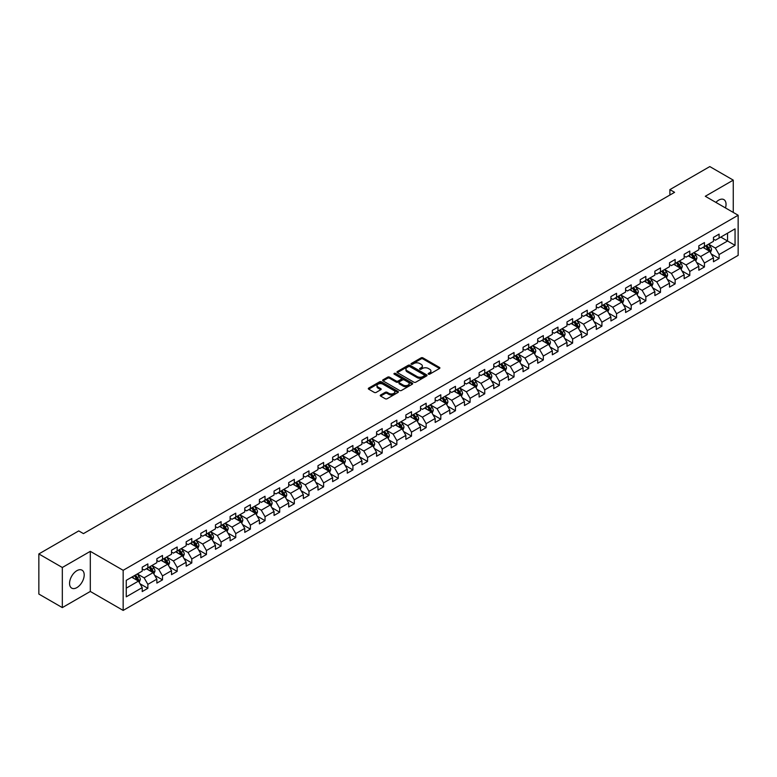 <?xml version="1.0" encoding="UTF-8"?>
<svg xmlns="http://www.w3.org/2000/svg" width="777" height="777" viewBox="0 0 777 777"><rect width="100%" height="100%" fill="white"/><g stroke="black" fill="none" stroke-linecap="round" stroke-linejoin="round"><path stroke-width="1.17" d="M428.428 374.155A0.913 0.524 0 0 0 429.72 374.155L439.51 368.492A1.301 0.748 0 0 0 439.899 367.968A1.301 0.748 0 0 0 439.51 367.434L422.921 357.857A1.301 0.748 0 0 0 421.076 357.857L411.286 363.51A0.913 0.524 0 0 0 412.577 364.258L413.85 363.519A4.167 2.409 0 0 1 419.745 363.519L421.124 364.316A4.167 2.409 0 0 1 422.348 366.025A4.167 2.409 0 0 1 421.124 367.725L419.862 368.453A0.913 0.524 0 0 0 421.153 369.201L422.416 368.473A4.167 2.409 0 0 1 428.312 368.473L429.7 369.269A4.167 2.409 0 0 1 430.914 370.969A4.167 2.409 0 0 1 429.7 372.678L428.428 373.407A0.913 0.524 0 0 0 428.428 374.155L428.428 373.407M76.874 587.606A10.354 5.983 120 0 0 83.644 578.476A10.354 5.983 120 0 0 82.051 570.182A10.354 5.983 120 0 0 76.874 570.687A10.354 5.983 120 0 0 70.115 579.817A10.354 5.983 120 0 0 71.698 588.121A10.354 5.983 120 0 0 76.874 587.606M725.475 207.935A10.354 5.983 120 0 0 723.892 199.611A10.354 5.983 120 0 0 718.715 200.126A10.354 5.983 120 0 0 715.899 202.409M380.623 394.998A1.301 0.748 0 0 0 380.244 395.522A1.301 0.748 0 0 0 380.623 396.056L385.275 398.747A1.301 0.748 0 0 0 387.121 398.747L397.999 392.463A1.301 0.748 0 0 0 398.378 391.938A1.301 0.748 0 0 0 397.999 391.404L381.41 381.828A1.301 0.748 0 0 0 379.565 381.828L368.687 388.102A1.301 0.748 0 0 0 368.308 388.636A1.301 0.748 0 0 0 368.687 389.17L374.31 392.414A1.301 0.748 0 0 0 376.155 392.414L380.808 389.724A1.301 0.748 0 0 0 381.186 389.199A1.301 0.748 0 0 0 380.808 388.665L378.02 387.053A3.487 2.01 0 0 1 377 385.635A3.487 2.01 0 0 1 379.147 383.77A3.487 2.01 0 0 1 382.944 384.207L393.871 390.51A3.487 2.01 0 0 1 394.891 391.938A3.487 2.01 0 0 1 392.735 393.793A3.487 2.01 0 0 1 388.937 393.356L387.121 392.307A1.301 0.748 0 0 0 385.275 392.307L380.623 394.998L380.623 396.056L385.275 393.395L385.275 392.307M90.307 551.34L62.325 567.492L38.85 553.943L38.85 594.055L62.325 607.604L90.307 591.452L123.164 610.421L123.164 570.308L90.307 551.34L90.307 591.452M733.265 212.432L733.265 180.128L705.293 196.28L738.15 215.248L123.164 570.308M733.265 180.128L709.799 166.579L669.891 189.617L669.891 195.037M38.85 553.943L78.749 530.905L83.45 533.614L674.582 192.327L669.891 189.617M413.937 382.197A1.301 0.748 0 0 0 415.782 382.197L426.66 375.922A1.301 0.748 0 0 0 427.039 375.388A1.301 0.748 0 0 0 426.66 374.854L410.071 365.277A1.301 0.748 0 0 0 408.226 365.277L397.348 371.561A1.301 0.748 0 0 0 396.969 372.086A1.301 0.748 0 0 0 397.348 372.62L413.937 382.197M394.531 374.349A0.913 0.524 0 0 1 395.464 374.475L395.464 373.397L412.325 383.129A1.301 0.748 0 0 1 412.704 383.663A1.301 0.748 0 0 1 412.325 384.197L401.447 390.472A1.301 0.748 0 0 1 399.611 390.472L383.022 380.895L383.022 379.827A1.301 0.748 0 0 0 382.634 380.361A1.301 0.748 0 0 0 383.022 380.895M383.022 379.827L387.674 377.146A1.301 0.748 0 0 1 389.52 377.146L396.241 381.031A1.301 0.748 0 0 0 398.086 381.031L401.175 379.244A1.301 0.748 0 0 0 401.554 378.71A1.301 0.748 0 0 0 401.175 378.185L394.172 374.135A0.913 0.524 0 0 1 395.464 373.397M123.164 610.421L738.15 255.371L738.15 215.248M140.015 583.78L147.853 588.306L147.853 584.353L156.867 579.147L156.867 583.109L162.5 579.856L162.5 575.893L171.523 570.687L171.523 574.65L177.156 571.396L177.156 567.443L186.169 562.237L186.169 566.19L191.802 562.937L191.802 558.984L200.816 553.778L200.816 557.74L206.449 554.487L206.449 550.524L215.462 545.318L215.462 549.281L221.095 546.027L221.095 542.074L230.109 536.868L230.109 540.821L235.742 537.567L235.742 533.614L244.755 528.409L244.755 532.371L250.388 529.118L250.388 525.155L259.401 519.949L259.401 523.912L265.035 520.658L265.035 516.705L274.048 511.499L274.048 515.452L279.681 512.198L279.681 508.245L288.694 503.04L288.694 507.002L294.328 503.749L294.328 499.786L303.341 494.58L303.341 498.543L308.974 495.289L308.974 491.336L317.987 486.13L317.987 490.083L323.62 486.829L323.62 482.876L332.634 477.67L332.634 481.633L338.267 478.379L338.267 474.417L347.28 469.211L347.28 473.174L352.913 469.92L352.913 465.967L361.927 460.761L361.927 464.714L367.56 461.46L367.56 457.507L376.573 452.301L376.573 456.264L382.206 453.01L382.206 449.048L391.219 443.842L391.219 447.805L396.853 444.551L396.853 440.598L405.866 435.392L405.866 439.345L411.499 436.091L411.499 432.138L420.512 426.932L420.512 430.895L426.146 427.641L426.146 423.679L435.169 418.473L435.169 422.435L440.802 419.182L440.802 415.229L449.815 410.023L449.815 413.976L455.448 410.722L455.448 406.769L464.461 401.563L464.461 405.526L470.095 402.272L470.095 398.31L479.108 393.104L479.108 397.066L484.741 393.813L484.741 389.86L493.754 384.654L493.754 388.607L499.388 385.353L499.388 381.4L508.401 376.194L508.401 380.157L514.034 376.903L514.034 372.941L523.047 367.735L523.047 371.697L528.681 368.444L528.681 364.491L537.694 359.285L537.694 363.238L543.327 359.984L543.327 356.031L552.34 350.825L552.34 354.788L557.973 351.534L557.973 347.572L566.987 342.366L566.987 346.328L572.62 343.075L572.62 339.122L581.633 333.916L581.633 337.869L587.266 334.615L587.266 330.662L596.28 325.456L596.28 329.419L601.913 326.165L601.913 322.202L610.926 316.997L610.926 320.959L616.559 317.706L616.559 313.753L625.572 308.547L625.572 312.5L631.206 309.246L631.206 305.293L640.219 300.087L640.219 304.04L645.852 300.796L645.852 296.833L654.865 291.628L654.865 295.59L660.499 292.337L660.499 288.384L669.512 283.178L669.512 287.131L675.145 283.877L675.145 279.924L684.158 274.718L684.158 278.671L689.791 275.427L689.791 271.464L698.814 266.258L698.814 270.221L704.448 266.967L704.448 263.014L713.461 257.809L713.461 261.762L719.094 258.508L719.094 254.555L735.052 245.338L735.052 228.856L727.544 233.197L727.544 241.006L735.052 245.338M147.853 588.306L142.22 591.559L142.22 587.606L126.262 596.823L126.262 580.341L142.22 571.124L142.22 567.171L147.853 563.917L147.853 567.87L156.867 562.665L156.867 558.712L162.5 555.458L162.5 559.421L171.523 554.215L171.523 550.252L177.156 546.998L177.156 550.961L186.169 545.755L186.169 541.802L191.802 538.548L191.802 542.501L200.816 537.296L200.816 533.343L206.449 530.089L206.449 534.052L215.462 528.846L215.462 524.883L221.095 521.629L221.095 525.592L230.109 520.386L230.109 516.433L235.742 513.179L235.742 517.132L244.755 511.926L244.755 507.973L250.388 504.72L250.388 508.682L259.401 503.477L259.401 499.514L265.035 496.26L265.035 500.223L274.048 495.017L274.048 491.064L279.681 487.81L279.681 491.763L288.694 486.557L288.694 482.604L294.328 479.351L294.328 483.313L303.341 478.108L303.341 474.145L308.974 470.891L308.974 474.854L317.987 469.648L317.987 465.695L323.62 462.441L323.62 466.394L332.634 461.188L332.634 457.235L338.267 453.982L338.267 457.944L347.28 452.738L347.28 448.776L352.913 445.522L352.913 449.485L361.927 444.279L361.927 440.326L367.56 437.072L367.56 441.025L376.573 435.819L376.573 431.866L382.206 428.613L382.206 432.575L391.219 427.369L391.219 423.407L396.853 420.153L396.853 424.116L405.866 418.91L405.866 414.957L411.499 411.703L411.499 415.656L420.512 410.45L420.512 406.497L426.146 403.244L426.146 407.206L435.169 402L435.169 398.038L440.802 394.784L440.802 398.747L449.815 393.541L449.815 389.588L455.448 386.334L455.448 390.287L464.461 385.081L464.461 381.128L470.095 377.875L470.095 381.828L479.108 376.631L479.108 372.669L484.741 369.415L484.741 373.378L493.754 368.172L493.754 364.219L499.388 360.965L499.388 364.918L508.401 359.712L508.401 355.759L514.034 352.505L514.034 356.458L523.047 351.262L523.047 347.3L528.681 344.046L528.681 348.009L537.694 342.803L537.694 338.85L543.327 335.596L543.327 339.549L552.34 334.343L552.34 330.39L557.973 327.136L557.973 331.089L566.987 325.893L566.987 321.931L572.62 318.677L572.62 322.64L581.633 317.434L581.633 313.481L587.266 310.227L587.266 314.18L596.28 308.974L596.28 305.021L601.913 301.767L601.913 305.72L610.926 300.524L610.926 296.561L616.559 293.308L616.559 297.27L625.572 292.065L625.572 288.112L631.206 284.858L631.206 288.811L640.219 283.605L640.219 279.652L645.852 276.398L645.852 280.351L654.865 275.155L654.865 271.192L660.499 267.939L660.499 271.901L669.512 266.696L669.512 262.743L675.145 259.489L675.145 263.442L684.158 258.236L684.158 254.283L689.791 251.029L689.791 254.982L698.814 249.786L698.814 245.823L704.448 242.57L704.448 246.532L713.461 241.326L713.461 237.373L719.094 234.12L719.094 238.073L735.052 228.856M146.358 568.745L153.118 572.639L144.104 577.845L137.344 573.941M142.22 568.958L144.104 570.036L147.853 567.87M144.104 577.845L147.853 584.353M153.118 572.639L156.867 579.147M161.004 560.285L167.764 564.189L158.751 569.386L151.991 565.491M156.867 560.499L158.751 561.586L162.5 559.421M158.751 569.386L162.5 575.893M167.764 564.189L171.523 570.687M175.651 551.825L182.41 555.73L173.397 560.936L166.637 557.031M171.523 552.039L173.397 553.127L177.156 550.961M173.397 560.936L177.156 567.443M182.41 555.73L186.169 562.237M190.297 543.376L197.057 547.27L188.044 552.476L181.284 548.572M186.169 543.589L188.044 544.667L191.802 542.501M188.044 552.476L191.802 558.984M197.057 547.27L200.816 553.778M204.943 534.916L211.703 538.82L202.69 544.017L195.93 540.122M200.816 535.13L202.69 536.217L206.449 534.052M202.69 544.017L206.449 550.524M211.703 538.82L215.462 545.318M219.59 526.456L226.35 530.361L217.337 535.567L210.577 531.662M215.462 526.67L217.337 527.758L221.095 525.592M217.337 535.567L221.095 542.074M226.35 530.361L230.109 536.868M234.236 517.997L240.996 521.901L231.983 527.107L225.223 523.203M230.109 518.22L231.983 519.298L235.742 517.132M231.983 527.107L235.742 533.614M240.996 521.901L244.755 528.409M248.883 509.547L255.643 513.451L246.63 518.647L239.87 514.753M244.755 509.761L246.63 510.848L250.388 508.682M246.63 518.647L250.388 525.155M255.643 513.451L259.401 519.949M263.529 501.087L270.289 504.992L261.276 510.198L254.516 506.293M259.401 501.301L261.276 502.389L265.035 500.223M261.276 510.198L265.035 516.705M270.289 504.992L274.048 511.499M278.176 492.628L284.936 496.532L275.922 501.738L269.163 497.834M274.048 492.851L275.922 493.929L279.681 491.763M275.922 501.738L279.681 508.245M284.936 496.532L288.694 503.04M292.822 484.178L299.582 488.082L290.569 493.278L283.809 489.384M288.694 484.392L290.569 485.479L294.328 483.313M290.569 493.278L294.328 499.786M299.582 488.082L303.341 494.58M307.469 475.718L314.229 479.623L305.215 484.829L298.455 480.924M303.341 475.932L305.215 477.02L308.974 474.854M305.215 484.829L308.974 491.336M314.229 479.623L317.987 486.13M322.115 467.259L328.875 471.163L319.862 476.369L313.102 472.465M317.987 467.482L319.862 468.56L323.62 466.394M319.862 476.369L323.62 482.876M328.875 471.163L332.634 477.67M336.762 458.809L343.521 462.713L334.508 467.909L327.748 464.015M332.634 459.022L334.508 460.11L338.267 457.944M334.508 467.909L338.267 474.417M343.521 462.713L347.28 469.211M351.418 450.349L358.178 454.254L349.164 459.46L342.395 455.555M347.28 450.563L349.164 451.651L352.913 449.485M349.164 459.46L352.913 465.967M358.178 454.254L361.927 460.761M366.064 441.89L372.824 445.794L363.811 451L357.051 447.096M361.927 442.113L363.811 443.191L367.56 441.025M363.811 451L367.56 457.507M372.824 445.794L376.573 452.301M380.711 433.44L387.47 437.344L378.457 442.54L371.697 438.646M376.573 433.653L378.457 434.741L382.206 432.575M378.457 442.54L382.206 449.048M387.47 437.344L391.219 443.842M395.357 424.98L402.117 428.885L393.104 434.09L386.344 430.186M391.219 425.194L393.104 426.282L396.853 424.116M393.104 434.09L396.853 440.598M402.117 428.885L405.866 435.392M410.003 416.521L416.763 420.425L407.75 425.631L400.99 421.726M405.866 416.744L407.75 417.822L411.499 415.656M407.75 425.631L411.499 432.138M416.763 420.425L420.512 426.932M424.65 408.071L431.41 411.975L422.397 417.171L415.637 413.277M420.512 408.284L422.397 409.372L426.146 407.206M422.397 417.171L426.146 423.679M431.41 411.975L435.169 418.473M439.296 399.611L446.056 403.516L437.043 408.721L430.283 404.817M435.169 399.825L437.043 400.913L440.802 398.747M437.043 408.721L440.802 415.229M446.056 403.516L449.815 410.023M453.943 391.152L460.703 395.056L451.69 400.262L444.93 396.357M449.815 391.375L451.69 392.453L455.448 390.287M451.69 400.262L455.448 406.769M460.703 395.056L464.461 401.563M468.589 382.702L475.349 386.606L466.336 391.802L459.576 387.908M464.461 382.915L466.336 384.003L470.095 381.828M466.336 391.802L470.095 398.31M475.349 386.606L479.108 393.104M483.236 374.242L489.996 378.146L480.982 383.352L474.223 379.448M479.108 374.456L480.982 375.544L484.741 373.378M480.982 383.352L484.741 389.86M489.996 378.146L493.754 384.654M497.882 365.782L504.642 369.687L495.629 374.893L488.869 370.988M493.754 366.006L495.629 367.084L499.388 364.918M495.629 374.893L499.388 381.4M504.642 369.687L508.401 376.194M512.529 357.333L519.289 361.237L510.275 366.433L503.515 362.538M508.401 357.546L510.275 358.634L514.034 356.458M510.275 366.433L514.034 372.941M519.289 361.237L523.047 367.735M527.175 348.873L533.935 352.777L524.922 357.983L518.162 354.079M523.047 349.087L524.922 350.174L528.681 348.009M524.922 357.983L528.681 364.491M533.935 352.777L537.694 359.285M541.822 340.413L548.581 344.318L539.568 349.524L532.808 345.619M537.694 340.637L539.568 341.715L543.327 339.549M539.568 349.524L543.327 356.031M548.581 344.318L552.34 350.825M556.468 331.964L563.228 335.868L554.215 341.064L547.455 337.169M552.34 332.177L554.215 333.265L557.973 331.089M554.215 341.064L557.973 347.572M563.228 335.868L566.987 342.366M571.114 323.504L577.874 327.408L568.861 332.614L562.101 328.71M566.987 323.718L568.861 324.805L572.62 322.64M568.861 332.614L572.62 339.122M577.874 327.408L581.633 333.916M585.761 315.044L592.521 318.949L583.508 324.155L576.748 320.25M581.633 315.268L583.508 316.346L587.266 314.18M583.508 324.155L587.266 330.662M592.521 318.949L596.28 325.456M600.407 306.594L607.177 310.499L598.154 315.695L591.394 311.8M596.28 306.808L598.154 307.896L601.913 305.72M598.154 315.695L601.913 322.202M607.177 310.499L610.926 316.997M615.063 298.135L621.823 302.039L612.81 307.245L606.041 303.341M610.926 298.349L612.81 299.436L616.559 297.27M612.81 307.245L616.559 313.753M621.823 302.039L625.572 308.547M629.71 289.675L636.47 293.58L627.457 298.786L620.697 294.881M625.572 289.899L627.457 290.977L631.206 288.811M627.457 298.786L631.206 305.293M636.47 293.58L640.219 300.087M644.356 281.225L651.116 285.13L642.103 290.326L635.343 286.431M640.219 281.439L642.103 282.527L645.852 280.351M642.103 290.326L645.852 296.833M651.116 285.13L654.865 291.628M659.003 272.766L665.763 276.67L656.75 281.876L649.99 277.972M654.865 272.98L656.75 274.067L660.499 271.901M656.75 281.876L660.499 288.384M665.763 276.67L669.512 283.178M673.649 264.306L680.409 268.211L671.396 273.417L664.636 269.512M669.512 264.53L671.396 265.608L675.145 263.442M671.396 273.417L675.145 279.924M680.409 268.211L684.158 274.718M688.296 255.856L695.056 259.761L686.042 264.957L679.283 261.062M684.158 256.07L686.042 257.158L689.791 254.982M686.042 264.957L689.791 271.464M695.056 259.761L698.814 266.258M702.942 247.397L709.702 251.301L700.689 256.507L693.929 252.603M698.814 247.61L700.689 248.698L704.448 246.532M700.689 256.507L704.448 263.014M709.702 251.301L713.461 257.809M720.784 237.102L727.544 241.006L715.335 248.048L708.575 244.143M713.461 239.161L715.335 240.239L719.094 238.073M715.335 248.048L719.094 254.555M62.325 567.492L62.325 607.604M126.262 588.15L138.471 581.099L131.711 577.194M138.471 581.099L142.22 587.606M711.246 253.982L719.094 258.508M696.6 262.441L704.448 266.967M681.953 270.901L689.791 275.427M667.307 279.351L675.145 283.877M652.661 287.811L660.499 292.337M638.014 296.27L645.852 300.796M623.368 304.72L631.206 309.246M608.721 313.18L616.559 317.706M594.075 321.639L601.913 326.165M579.428 330.089L587.266 334.615M564.782 338.549L572.62 343.075M550.135 347.008L557.973 351.534M535.489 355.458L543.327 359.984M520.843 363.918L528.681 368.444M506.196 372.377L514.034 376.903M491.55 380.827L499.388 385.353M476.903 389.287L484.741 393.813M462.247 397.746L470.095 402.272M447.601 406.196L455.448 410.722M432.954 414.656L440.802 419.182M418.308 423.115L426.146 427.641M403.661 431.565L411.499 436.091M389.015 440.025L396.853 444.551M374.368 448.484L382.206 453.01M359.722 456.934L367.56 461.46M345.075 465.394L352.913 469.92M330.429 473.853L338.267 478.379M315.783 482.303L323.62 486.829M301.136 490.763L308.974 495.289M286.49 499.222L294.328 503.749M271.843 507.672L279.681 512.198M257.197 516.132L265.035 520.658M242.55 524.592L250.388 529.118M227.904 533.041L235.742 537.567M213.257 541.501L221.095 546.027M198.601 549.961L206.449 554.487M183.955 558.41L191.802 562.937M169.308 566.87L177.156 571.396M154.662 575.33L162.5 579.856M428.797 374.281L429.7 373.756A4.167 2.409 0 0 0 430.914 372.057L430.914 370.969M422.348 366.025L422.348 367.103A4.167 2.409 0 0 1 421.124 368.813L420.221 369.328M439.51 367.434L439.51 368.492L422.921 358.935A1.301 0.748 0 0 0 421.076 358.935L411.655 364.384M426.641 375.932L410.071 366.365A1.301 0.748 0 0 0 408.226 366.365L397.368 372.63M424.349 375.757A0.913 0.524 0 0 0 424.349 375.019L409.79 366.608A0.913 0.524 0 0 0 408.498 366.608L407.167 367.375A4.167 2.409 0 0 0 405.944 369.085A4.167 2.409 0 0 0 407.167 370.784L417.113 376.534A4.167 2.409 0 0 0 423.018 376.534L424.349 375.757L424.349 376.845A0.913 0.524 0 0 0 424.621 376.476L424.621 375.388M405.944 369.085L405.944 370.163A4.167 2.409 0 0 0 407.167 371.872L407.167 370.784M424.349 376.845L423.018 377.612A4.167 2.409 0 0 1 417.113 377.612L407.167 371.872M383.032 380.905L387.674 378.224L387.674 377.146M401.554 378.71L401.554 379.798A1.301 0.748 0 0 1 401.175 380.332L398.086 382.109A1.301 0.748 0 0 1 396.241 382.109L389.52 378.224A1.301 0.748 0 0 0 387.674 378.224M395.464 374.475L412.305 384.207M403.224 385.062A3.487 2.01 0 0 0 407.022 385.499A3.487 2.01 0 0 0 409.178 383.634A3.487 2.01 0 0 0 408.158 382.216L404.312 379.992A1.301 0.748 0 0 0 402.467 379.992L399.378 381.769A1.301 0.748 0 0 0 398.999 382.303A1.301 0.748 0 0 0 399.378 382.838L403.224 385.062L403.224 386.14A3.487 2.01 0 0 0 407.022 386.577A3.487 2.01 0 0 0 409.178 384.722L409.178 383.634M398.999 382.303L398.999 383.391A1.301 0.748 0 0 0 399.378 383.925L399.378 382.838M403.224 386.14L399.378 383.925M394.891 391.938L394.891 393.016A3.487 2.01 0 0 1 392.735 394.881A3.487 2.01 0 0 1 388.937 394.444L387.121 393.395A1.301 0.748 0 0 0 385.275 393.395M377 385.635L377 386.713A3.487 2.01 0 0 0 378.02 388.141L378.02 387.053M380.788 389.733L378.02 388.141M397.979 392.482L381.41 382.906A1.301 0.748 0 0 0 379.565 382.906L368.706 389.18L368.687 388.102M710.44 252.583L711.557 249.776A3.516 2.03 -120 0 0 710.44 246.775L708.498 244.192M705.118 248.659L703.807 246.901M705.584 245.872L707.526 248.455A3.516 2.03 60 0 1 708.537 250.573L709.663 249.922A3.516 2.03 -120 0 0 708.653 247.805L706.711 245.221M705.837 245.726L707.983 248.601A1.797 1.039 60 0 1 708.313 249.145L709.663 249.922M695.794 261.043L696.911 258.226A3.516 2.03 -120 0 0 695.794 255.235L693.851 252.642M690.471 257.109L689.16 255.351M690.938 254.322L692.88 256.915A3.516 2.03 60 0 1 693.89 259.032L695.017 258.382A3.516 2.03 -120 0 0 694.007 256.264L692.064 253.671M691.19 254.186L693.337 257.051A1.797 1.039 60 0 1 693.667 257.595L695.017 258.382M681.147 269.502L682.264 266.686A3.516 2.03 -120 0 0 681.147 263.685L679.205 261.101M675.825 265.569L674.514 263.811M676.291 262.781L678.234 265.365A3.516 2.03 60 0 1 679.244 267.482L680.37 266.832A3.516 2.03 -120 0 0 679.36 264.714L677.418 262.131M676.544 262.645L678.69 265.511A1.797 1.039 60 0 1 679.011 266.055L680.37 266.832M666.501 277.952L667.618 275.145A3.516 2.03 -120 0 0 666.491 272.144L664.558 269.561M661.178 274.028L659.867 272.271M661.645 271.241L663.587 273.825A3.516 2.03 60 0 1 664.597 275.942L665.724 275.291A3.516 2.03 -120 0 0 664.714 273.174L662.771 270.59M661.897 271.095L664.044 273.97A1.797 1.039 60 0 1 664.364 274.514L665.724 275.291M651.854 286.412L652.971 283.595A3.516 2.03 -120 0 0 651.845 280.604L649.912 278.011M646.532 282.478L645.221 280.72M646.998 279.691L648.941 282.284A3.516 2.03 60 0 1 649.941 284.401L651.068 283.751A3.516 2.03 -120 0 0 650.067 281.633L648.125 279.04M647.241 279.555L649.397 282.42A1.797 1.039 60 0 1 649.718 282.964L651.068 283.751M637.208 294.872L638.325 292.055A3.516 2.03 -120 0 0 637.198 289.054L635.265 286.47M631.886 290.938L630.565 289.18M632.352 288.15L634.294 290.734A3.516 2.03 60 0 1 635.295 292.851L636.421 292.201A3.516 2.03 -120 0 0 635.421 290.083L633.478 287.5M632.595 288.014L634.751 290.88A1.797 1.039 60 0 1 635.071 291.424L636.421 292.201M622.562 303.321L623.678 300.514A3.516 2.03 -120 0 0 622.552 297.513L620.619 294.93M617.239 299.398L615.918 297.64M617.705 296.61L619.648 299.194A3.516 2.03 60 0 1 620.648 301.311L621.775 300.66A3.516 2.03 -120 0 0 620.774 298.543L618.832 295.959M617.948 296.464L620.104 299.339A1.797 1.039 60 0 1 620.425 299.883L621.775 300.66M607.915 311.781L609.032 308.964A3.516 2.03 -120 0 0 607.905 305.973L605.973 303.38M602.593 307.847L601.272 306.089M603.059 305.06L605.001 307.653A3.516 2.03 60 0 1 606.002 309.77L607.128 309.12A3.516 2.03 -120 0 0 606.128 307.002L604.185 304.409M603.302 304.924L605.458 307.789A1.797 1.039 60 0 1 605.778 308.333L607.128 309.12M593.269 320.241L594.386 317.424A3.516 2.03 -120 0 0 593.259 314.423L591.326 311.839M587.946 316.307L586.625 314.549M588.412 313.519L590.355 316.103A3.516 2.03 60 0 1 591.355 318.22L592.482 317.57A3.516 2.03 -120 0 0 591.482 315.452L589.539 312.869M588.655 313.384L590.811 316.249A1.797 1.039 60 0 1 591.132 316.793L592.482 317.57M578.622 328.69L579.739 325.884A3.516 2.03 -120 0 0 578.612 322.882L576.68 320.299M573.3 324.767L571.979 323.009M573.766 321.979L575.699 324.563A3.516 2.03 60 0 1 576.709 326.68L577.835 326.029A3.516 2.03 -120 0 0 576.825 323.912L574.893 321.328M574.009 321.833L576.165 324.708A1.797 1.039 60 0 1 576.485 325.252L577.835 326.029M563.976 337.15L565.093 334.333A3.516 2.03 -120 0 0 563.966 331.342L562.033 328.749M558.653 333.216L557.332 331.458M559.119 330.429L561.052 333.022A3.516 2.03 60 0 1 562.062 335.14L563.189 334.489A3.516 2.03 -120 0 0 562.179 332.371L560.246 329.778M559.362 330.293L561.509 333.158A1.797 1.039 60 0 1 561.839 333.702L563.189 334.489M549.329 345.61L550.446 342.793A3.516 2.03 -120 0 0 549.32 339.792L547.387 337.208M544.007 341.676L542.686 339.918M544.473 338.889L546.406 341.472A3.516 2.03 60 0 1 547.416 343.589L548.543 342.939A3.516 2.03 -120 0 0 547.532 340.821L545.6 338.238M544.716 338.753L546.862 341.618A1.797 1.039 60 0 1 547.193 342.162L548.543 342.939M534.683 354.059L535.8 351.253A3.516 2.03 -120 0 0 534.673 348.251L532.731 345.668M529.36 350.136L528.039 348.378M529.827 347.348L531.759 349.932A3.516 2.03 60 0 1 532.769 352.049L533.896 351.398A3.516 2.03 -120 0 0 532.886 349.281L530.953 346.697M530.069 347.202L532.216 350.077A1.797 1.039 60 0 1 532.546 350.621L533.896 351.398M520.036 362.519L521.153 359.702A3.516 2.03 -120 0 0 520.027 356.711L518.084 354.118M514.714 358.585L513.393 356.828M515.18 355.798L517.113 358.391A3.516 2.03 60 0 1 518.123 360.509L519.25 359.858A3.516 2.03 -120 0 0 518.24 357.741L516.307 355.147M515.423 355.662L517.569 358.527A1.797 1.039 60 0 1 517.9 359.071L519.25 359.858M505.38 370.979L506.497 368.162A3.516 2.03 -120 0 0 505.38 365.161L503.438 362.577M500.067 367.045L498.747 365.287M500.534 364.258L502.466 366.841A3.516 2.03 60 0 1 503.477 368.958L504.603 368.308A3.516 2.03 -120 0 0 503.593 366.19L501.66 363.607M500.776 364.122L502.923 366.987A1.797 1.039 60 0 1 503.253 367.531L504.603 368.308M490.734 379.429L491.851 376.622A3.516 2.03 -120 0 0 490.734 373.62L488.791 371.037M485.411 375.505L484.1 373.747M485.887 372.717L487.82 375.301A3.516 2.03 60 0 1 488.83 377.418L489.957 376.767A3.516 2.03 -120 0 0 488.947 374.65L487.014 372.066M486.13 372.572L488.277 375.446A1.797 1.039 60 0 1 488.607 375.99L489.957 376.767M476.087 387.888L477.204 385.071A3.516 2.03 -120 0 0 476.087 382.08L474.145 379.487M470.765 383.955L469.454 382.197M471.241 381.167L473.174 383.76A3.516 2.03 60 0 1 474.184 385.878L475.31 385.227A3.516 2.03 -120 0 0 474.3 383.11L472.367 380.516M471.484 381.031L473.63 383.896A1.797 1.039 60 0 1 473.96 384.44L475.31 385.227M461.441 396.348L462.558 393.531A3.516 2.03 -120 0 0 461.441 390.53L459.498 387.946M456.118 392.414L454.807 390.656M456.585 389.627L458.527 392.21A3.516 2.03 60 0 1 459.537 394.327L460.664 393.677A3.516 2.03 -120 0 0 459.654 391.559L457.711 388.976M456.837 389.491L458.984 392.356A1.797 1.039 60 0 1 459.314 392.9L460.664 393.677M446.794 404.798L447.911 401.991A3.516 2.03 -120 0 0 446.794 398.989L444.852 396.406M441.472 400.874L440.161 399.116M441.938 398.086L443.881 400.67A3.516 2.03 60 0 1 444.891 402.787L446.017 402.136A3.516 2.03 -120 0 0 445.007 400.019L443.065 397.435M442.191 397.941L444.337 400.815A1.797 1.039 60 0 1 444.667 401.359L446.017 402.136M432.148 413.257L433.265 410.441A3.516 2.03 -120 0 0 432.148 407.449L430.205 404.856M426.826 409.324L425.514 407.566M427.292 406.536L429.234 409.129A3.516 2.03 60 0 1 430.244 411.247L431.371 410.596A3.516 2.03 -120 0 0 430.361 408.479L428.418 405.885M427.544 406.4L429.691 409.265A1.797 1.039 60 0 1 430.021 409.809L431.371 410.596M417.502 421.717L418.618 418.9A3.516 2.03 -120 0 0 417.502 415.899L415.559 413.315M412.179 417.783L410.868 416.025M412.645 414.996L414.588 417.579A3.516 2.03 60 0 1 415.598 419.697L416.725 419.046A3.516 2.03 -120 0 0 415.714 416.928L413.772 414.345M412.898 414.86L415.044 417.725A1.797 1.039 60 0 1 415.365 418.269L416.725 419.046M402.855 430.167L403.972 427.36A3.516 2.03 -120 0 0 402.845 424.359L400.913 421.775M397.533 426.243L396.221 424.485M397.999 423.455L399.941 426.039A3.516 2.03 60 0 1 400.942 428.156L402.068 427.505A3.516 2.03 -120 0 0 401.068 425.388L399.125 422.805M398.251 423.31L400.398 426.185A1.797 1.039 60 0 1 400.718 426.728L402.068 427.505M388.209 438.626L389.326 435.81A3.516 2.03 -120 0 0 388.199 432.818L386.266 430.225M382.886 434.693L381.575 432.935M383.352 431.905L385.295 434.498A3.516 2.03 60 0 1 386.295 436.616L387.422 435.965A3.516 2.03 -120 0 0 386.422 433.848L384.479 431.254M383.595 431.769L385.751 434.634A1.797 1.039 60 0 1 386.072 435.178L387.422 435.965M373.562 447.086L374.679 444.269A3.516 2.03 -120 0 0 373.552 441.268L371.62 438.684M368.24 443.152L366.919 441.394M368.706 440.365L370.648 442.948A3.516 2.03 60 0 1 371.649 445.066L372.775 444.415A3.516 2.03 -120 0 0 371.775 442.298L369.833 439.714M368.949 440.229L371.105 443.094A1.797 1.039 60 0 1 371.425 443.638L372.775 444.415M358.916 455.536L360.033 452.729A3.516 2.03 -120 0 0 358.906 449.728L356.973 447.144M353.593 451.612L352.272 449.854M354.059 448.824L356.002 451.408A3.516 2.03 60 0 1 357.002 453.525L358.129 452.874A3.516 2.03 -120 0 0 357.129 450.757L355.186 448.174M354.302 448.679L356.458 451.554A1.797 1.039 60 0 1 356.779 452.097L358.129 452.874M344.269 463.995L345.386 461.179A3.516 2.03 -120 0 0 344.26 458.187L342.327 455.594M338.947 460.062L337.626 458.304M339.413 457.274L341.356 459.867A3.516 2.03 60 0 1 342.356 461.985L343.483 461.334A3.516 2.03 -120 0 0 342.482 459.217L340.54 456.623M339.656 457.138L341.812 460.003A1.797 1.039 60 0 1 342.133 460.547L343.483 461.334M329.623 472.455L330.74 469.638A3.516 2.03 -120 0 0 329.613 466.637L327.68 464.054M324.3 468.521L322.979 466.763M324.767 465.734L326.709 468.317A3.516 2.03 60 0 1 327.709 470.435L328.836 469.784A3.516 2.03 -120 0 0 327.836 467.667L325.893 465.083M325.009 465.598L327.166 468.463A1.797 1.039 60 0 1 327.486 469.007L328.836 469.784M314.976 480.905L316.093 478.098A3.516 2.03 -120 0 0 314.967 475.097L313.034 472.513M309.654 476.981L308.333 475.223M310.12 474.193L312.053 476.777A3.516 2.03 60 0 1 313.063 478.894L314.19 478.243A3.516 2.03 -120 0 0 313.18 476.126L311.247 473.543M310.363 474.048L312.519 476.923A1.797 1.039 60 0 1 312.84 477.466L314.19 478.243M300.33 489.364L301.447 486.548A3.516 2.03 -120 0 0 300.32 483.556L298.387 480.963M295.007 485.431L293.687 483.673M295.474 482.643L297.406 485.236A3.516 2.03 60 0 1 298.417 487.354L299.543 486.703A3.516 2.03 -120 0 0 298.533 484.586L296.6 481.993M295.716 482.507L297.863 485.372A1.797 1.039 60 0 1 298.193 485.916L299.543 486.703M285.683 497.824L286.8 495.007A3.516 2.03 -120 0 0 285.674 492.006L283.741 489.423M280.361 493.89L279.04 492.132M280.827 491.103L282.76 493.686A3.516 2.03 60 0 1 283.77 495.804L284.897 495.153A3.516 2.03 -120 0 0 283.887 493.036L281.954 490.452M281.07 490.967L283.216 493.832A1.797 1.039 60 0 1 283.547 494.376L284.897 495.153M271.037 506.274L272.154 503.467A3.516 2.03 -120 0 0 271.027 500.466L269.085 497.882M265.715 502.35L264.394 500.592M266.181 499.562L268.114 502.146A3.516 2.03 60 0 1 269.124 504.263L270.25 503.613A3.516 2.03 -120 0 0 269.24 501.495L267.307 498.912M266.424 499.417L268.57 502.292A1.797 1.039 60 0 1 268.9 502.836L270.25 503.613M256.391 514.733L257.508 511.917A3.516 2.03 -120 0 0 256.381 508.925L254.438 506.332M251.068 510.8L249.747 509.042M251.534 508.012L253.467 510.606A3.516 2.03 60 0 1 254.477 512.723L255.604 512.072A3.516 2.03 -120 0 0 254.594 509.955L252.661 507.362M251.777 507.876L253.924 510.742A1.797 1.039 60 0 1 254.254 511.285L255.604 512.072M241.734 523.193L242.851 520.376A3.516 2.03 -120 0 0 241.734 517.375L239.792 514.792M236.422 519.259L235.101 517.501M236.888 516.472L238.821 519.055A3.516 2.03 60 0 1 239.831 521.173L240.957 520.522A3.516 2.03 -120 0 0 239.947 518.405L238.015 515.821M237.131 516.336L239.277 519.201A1.797 1.039 60 0 1 239.607 519.745L240.957 520.522M227.088 531.643L228.205 528.836A3.516 2.03 -120 0 0 227.088 525.835L225.145 523.251M221.766 527.719L220.454 525.961M222.241 524.931L224.174 527.515A3.516 2.03 60 0 1 225.184 529.632L226.311 528.982A3.516 2.03 -120 0 0 225.301 526.864L223.368 524.281M222.484 524.786L224.631 527.661A1.797 1.039 60 0 1 224.961 528.205L226.311 528.982M212.442 540.102L213.558 537.286A3.516 2.03 -120 0 0 212.442 534.294L210.499 531.701M207.119 536.169L205.808 534.411M207.595 533.381L209.528 535.975A3.516 2.03 60 0 1 210.538 538.092L211.665 537.441A3.516 2.03 -120 0 0 210.654 535.324L208.722 532.731M207.838 533.245L209.984 536.111A1.797 1.039 60 0 1 210.314 536.654L211.665 537.441M197.795 548.562L198.912 545.745A3.516 2.03 -120 0 0 197.795 542.744L195.853 540.161M192.473 544.628L191.161 542.87M192.939 541.841L194.881 544.424A3.516 2.03 60 0 1 195.891 546.542L197.018 545.891A3.516 2.03 -120 0 0 196.008 543.774L194.065 541.19M193.191 541.705L195.338 544.57A1.797 1.039 60 0 1 195.668 545.114L197.018 545.891M183.149 557.012L184.266 554.205A3.516 2.03 -120 0 0 183.149 551.204L181.206 548.62M177.826 553.088L176.515 551.33M178.292 550.301L180.235 552.884A3.516 2.03 60 0 1 181.245 555.001L182.372 554.351A3.516 2.03 -120 0 0 181.362 552.233L179.419 549.65M178.545 550.155L180.691 553.03A1.797 1.039 60 0 1 181.022 553.574L182.372 554.351M168.502 565.471L169.619 562.655A3.516 2.03 -120 0 0 168.502 559.663L166.56 557.07M163.18 561.538L161.869 559.79M163.646 558.75L165.588 561.344A3.516 2.03 60 0 1 166.599 563.461L167.725 562.81A3.516 2.03 -120 0 0 166.715 560.693L164.773 558.1M163.898 558.614L166.045 561.48A1.797 1.039 60 0 1 166.375 562.024L167.725 562.81M153.856 573.931L154.973 571.114A3.516 2.03 -120 0 0 153.856 568.113L151.913 565.53M148.533 569.997L147.222 568.24M148.999 567.21L150.942 569.794A3.516 2.03 60 0 1 151.952 571.911L153.079 571.26A3.516 2.03 -120 0 0 152.069 569.143L150.126 566.559M149.252 567.074L151.398 569.939A1.797 1.039 60 0 1 151.719 570.483L153.079 571.26M139.209 582.381L140.326 579.574A3.516 2.03 -120 0 0 139.2 576.573L137.267 573.989M133.887 578.457L132.576 576.699M134.353 575.67L136.296 578.253A3.516 2.03 60 0 1 137.296 580.37L138.423 579.72A3.516 2.03 -120 0 0 137.422 577.602L135.48 575.019M134.606 575.524L136.752 578.399A1.797 1.039 60 0 1 137.073 578.943L138.423 579.72M429.7 373.756L429.7 372.678M419.862 369.201L419.862 368.453M421.124 368.813L421.124 367.725M411.286 364.258L411.286 363.51M421.076 358.935L421.076 357.857M422.921 358.935L422.921 357.857M397.348 372.62L397.348 371.561M408.226 366.365L408.226 365.277M410.071 366.365L410.071 365.277M426.66 375.922L426.66 374.854M417.113 377.612L417.113 376.534M423.018 377.612L423.018 376.534M389.52 378.224L389.52 377.146M396.241 382.109L396.241 381.031M398.086 382.109L398.086 381.031M401.175 380.332L401.175 379.244M412.325 384.197L412.325 383.129M387.121 393.395L387.121 392.307M388.937 394.444L388.937 393.356M380.808 389.724L380.808 388.665M379.565 382.906L379.565 381.828M381.41 382.906L381.41 381.828M397.999 392.463L397.999 391.404M709.352 251.097L711.538 249.844M708.653 247.805L710.44 246.775M706.147 249.252L707.526 248.455M694.706 259.557L696.891 258.294M694.007 256.264L695.794 255.235M691.501 257.711L692.88 256.915M680.06 268.016L682.245 266.754M679.36 264.714L681.147 263.685M676.854 266.161L678.234 265.365M665.413 276.466L667.598 275.213M664.714 273.174L666.491 272.144M662.208 274.621L663.587 273.825M650.767 284.926L652.952 283.663M650.067 281.633L651.845 280.604M647.562 283.081L648.941 282.284M636.12 293.385L638.306 292.123M635.421 290.083L637.198 289.054M632.915 291.53L634.294 290.734M621.474 301.835L623.659 300.582M620.774 298.543L622.552 297.513M618.269 299.99L619.648 299.194M606.827 310.295L609.003 309.032M606.128 307.002L607.905 305.973M603.622 308.45L605.001 307.653M592.181 318.755L594.356 317.492M591.482 315.452L593.259 314.423M588.976 316.899L590.355 316.103M577.534 327.204L579.71 325.952M576.825 323.912L578.612 322.882M574.329 325.359L575.699 324.563M562.888 335.664L565.064 334.401M562.179 332.371L563.966 331.342M559.683 333.819L561.052 333.022M548.241 344.124L550.417 342.861M547.532 340.821L549.32 339.792M545.036 342.268L546.406 341.472M533.585 352.573L535.771 351.321M532.886 349.281L534.673 348.251M530.39 350.728L531.759 349.932M518.939 361.033L521.124 359.77M518.24 357.741L520.027 356.711M515.743 359.188L517.113 358.391M504.292 369.493L506.478 368.23M503.593 366.19L505.38 365.161M501.087 367.638L502.466 366.841M489.646 377.943L491.831 376.69M488.947 374.65L490.734 373.62M486.441 376.097L487.82 375.301M475 386.402L477.185 385.139M474.3 383.11L476.087 382.08M471.794 384.557L473.174 383.76M460.353 394.862L462.538 393.599M459.654 391.559L461.441 390.53M457.148 393.007L458.527 392.21M445.707 403.312L447.892 402.059M445.007 400.019L446.794 398.989M442.502 401.466L443.881 400.67M431.06 411.771L433.245 410.509M430.361 408.479L432.148 407.449M427.855 409.926L429.234 409.129M416.414 420.231L418.599 418.968M415.714 416.928L417.502 415.899M413.209 418.376L414.588 417.579M401.767 428.681L403.953 427.428M401.068 425.388L402.845 424.359M398.562 426.835L399.941 426.039M387.121 437.14L389.306 435.878M386.422 433.848L388.199 432.818M383.916 435.295L385.295 434.498M372.474 445.6L374.66 444.337M371.775 442.298L373.552 441.268M369.269 443.745L370.648 442.948M357.828 454.05L360.013 452.797M357.129 450.757L358.906 449.728M354.623 452.204L356.002 451.408M343.181 462.509L345.357 461.247M342.482 459.217L344.26 458.187M339.976 460.664L341.356 459.867M328.535 470.969L330.711 469.706M327.836 467.667L329.613 466.637M325.33 469.114L326.709 468.317M313.889 479.419L316.064 478.166M313.18 476.126L314.967 475.097M310.683 477.573L312.053 476.777M299.242 487.878L301.418 486.616M298.533 484.586L300.32 483.556M296.037 486.033L297.406 485.236M284.596 496.338L286.771 495.075M283.887 493.036L285.674 492.006M281.391 494.483L282.76 493.686M269.94 504.788L272.125 503.535M269.24 501.495L271.027 500.466M266.744 502.942L268.114 502.146M255.293 513.247L257.478 511.985M254.594 509.955L256.381 508.925M252.098 511.402L253.467 510.606M240.647 521.707L242.832 520.444M239.947 518.405L241.734 517.375M237.441 519.852L238.821 519.055M226 530.157L228.185 528.904M225.301 526.864L227.088 525.835M222.795 528.311L224.174 527.515M211.354 538.616L213.539 537.354M210.654 535.324L212.442 534.294M208.149 536.771L209.528 535.975M196.707 547.076L198.893 545.813M196.008 543.774L197.795 542.744M193.502 545.221L194.881 544.424M182.061 555.526L184.246 554.273M181.362 552.233L183.149 551.204M178.856 553.68L180.235 552.884M167.414 563.985L169.6 562.723M166.715 560.693L168.502 559.663M164.209 562.14L165.588 561.344M152.768 572.445L154.953 571.182M152.069 569.143L153.856 568.113M149.563 570.59L150.942 569.794M138.121 580.895L140.307 579.642M137.422 577.602L139.2 576.573M134.916 579.05L136.296 578.253"/></g></svg>
